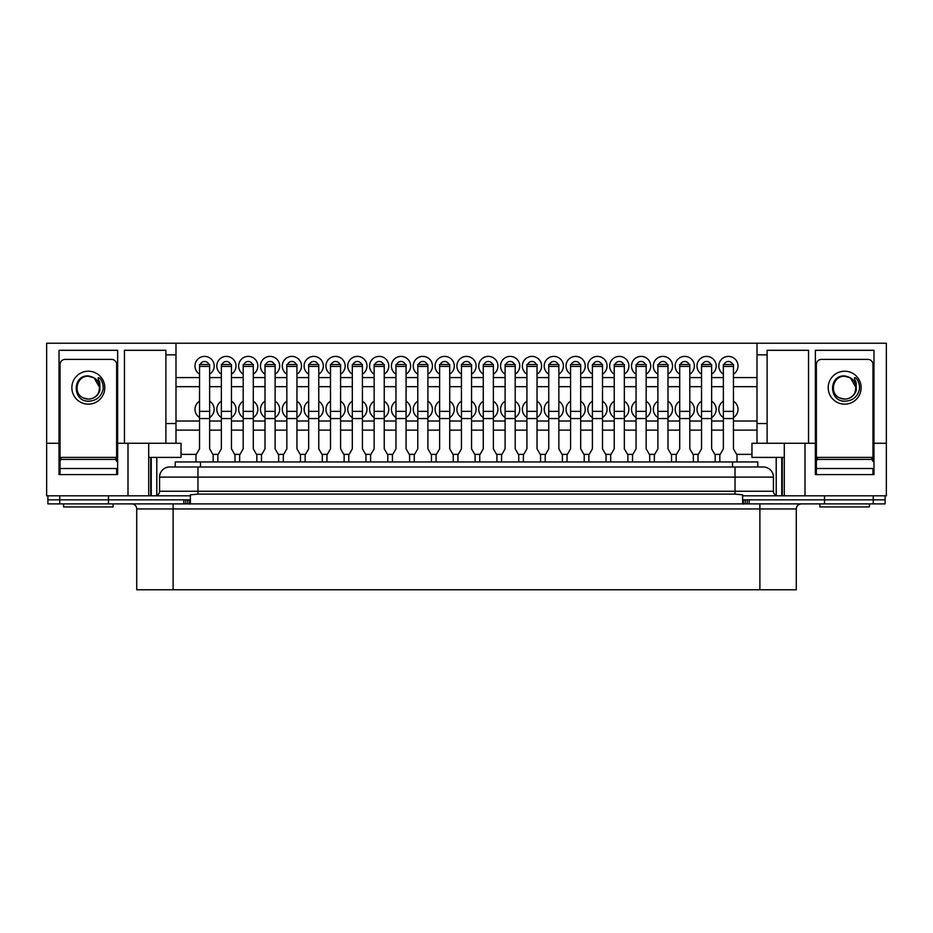 <?xml version="1.0" encoding="UTF-8"?>
<svg xmlns="http://www.w3.org/2000/svg" width="933" height="933" viewBox="0 0 933 933"><rect width="100%" height="100%" fill="white"/><g stroke="black" fill="none" stroke-linecap="round" stroke-linejoin="round"><path stroke-width="1.4" d="M127.996 443.257L175.987 443.257L175.987 343.227L46.65 343.227L46.65 443.257L59.024 443.257L59.024 350.295L117.64 350.295L117.64 443.257L127.996 443.257L127.996 495.808L190.39 495.808L190.39 499.843L47.91 499.843L47.91 495.808M183.848 503.89L183.848 499.843L47.91 499.843L47.91 503.89L885.09 503.89L885.09 499.843L742.61 499.843L742.61 495.808L805.004 495.808L805.004 443.257L784.291 443.257L784.291 495.808M108.473 503.89L108.473 495.808M197.971 467.001L197.971 477.113L159.566 477.113A10.1 10.1 0 0 1 169.678 467.001L763.322 467.001A10.1 10.1 0 0 1 773.434 477.113L773.434 491.259A4.548 4.548 0 0 0 777.982 495.808A4.548 4.548 0 0 1 773.434 491.259L735.029 491.259L735.029 477.113L197.971 477.113L197.971 491.259L735.029 491.259L735.029 494.117L742.61 494.828L742.61 495.808M885.09 495.808L885.09 499.843L824.527 499.843L824.527 495.808M169.678 467.001A10.1 10.1 0 0 0 159.566 477.113L159.566 491.259A4.548 4.548 0 0 1 155.018 495.808A4.548 4.548 0 0 0 159.566 491.259L197.971 491.259L197.971 494.117L735.029 494.117M773.434 477.113A10.1 10.1 0 0 0 763.322 467.001A10.1 10.1 0 0 1 773.434 477.113L735.029 477.113L735.029 467.001M190.39 495.808L190.39 494.828L197.971 494.117M742.61 499.843L742.61 503.89L190.39 503.89L190.39 499.843M221.366 417.506A9.598 9.598 0 0 1 221.366 401.19M222.124 364.488A4.548 4.548 0 0 1 230.696 364.488M221.366 374.156A9.598 9.598 0 0 1 226.416 356.394A9.598 9.598 0 0 1 231.466 374.156M200.303 364.488A4.548 4.548 0 0 1 208.875 364.488M199.534 374.156A9.598 9.598 0 0 1 204.584 356.394A9.598 9.598 0 0 1 209.633 374.156M199.534 417.506A9.598 9.598 0 0 1 199.534 401.19M243.186 374.156A9.598 9.598 0 0 1 248.236 356.394A9.598 9.598 0 0 1 253.286 374.156M243.956 364.488A4.548 4.548 0 0 1 252.528 364.488M265.007 374.156A9.598 9.598 0 0 1 270.069 356.394A9.598 9.598 0 0 1 275.118 374.156M265.777 364.488A4.548 4.548 0 0 1 274.349 364.488M286.839 374.156A9.598 9.598 0 0 1 291.889 356.394A9.598 9.598 0 0 1 296.939 374.156M287.609 364.488A4.548 4.548 0 0 1 296.181 364.488M308.66 374.156A9.598 9.598 0 0 1 313.721 356.394A9.598 9.598 0 0 1 318.771 374.156M309.429 364.488A4.548 4.548 0 0 1 318.001 364.488M330.492 374.156A9.598 9.598 0 0 1 335.542 356.394A9.598 9.598 0 0 1 340.592 374.156M331.262 364.488A4.548 4.548 0 0 1 339.834 364.488M352.312 374.156A9.598 9.598 0 0 1 357.374 356.394A9.598 9.598 0 0 1 362.424 374.156M353.082 364.488A4.548 4.548 0 0 1 361.654 364.488M374.145 374.156A9.598 9.598 0 0 1 379.195 356.394A9.598 9.598 0 0 1 384.244 374.156M374.903 364.488A4.548 4.548 0 0 1 383.486 364.488M395.965 374.156A9.598 9.598 0 0 1 401.027 356.394A9.598 9.598 0 0 1 406.077 374.156M396.735 364.488A4.548 4.548 0 0 1 405.307 364.488M417.797 374.156A9.598 9.598 0 0 1 422.847 356.394A9.598 9.598 0 0 1 427.897 374.156M418.555 364.488A4.548 4.548 0 0 1 427.139 364.488M439.618 374.156A9.598 9.598 0 0 1 444.679 356.394A9.598 9.598 0 0 1 449.729 374.156M440.388 364.488A4.548 4.548 0 0 1 448.96 364.488M461.45 374.156A9.598 9.598 0 0 1 466.5 356.394A9.598 9.598 0 0 1 471.55 374.156M462.208 364.488A4.548 4.548 0 0 1 470.792 364.488M483.271 374.156A9.598 9.598 0 0 1 488.321 356.394A9.598 9.598 0 0 1 493.382 374.156M484.04 364.488A4.548 4.548 0 0 1 492.612 364.488M505.103 374.156A9.598 9.598 0 0 1 510.153 356.394A9.598 9.598 0 0 1 515.203 374.156M505.861 364.488A4.548 4.548 0 0 1 514.445 364.488M526.923 374.156A9.598 9.598 0 0 1 531.973 356.394A9.598 9.598 0 0 1 537.035 374.156M527.693 364.488A4.548 4.548 0 0 1 536.265 364.488M548.756 374.156A9.598 9.598 0 0 1 553.805 356.394A9.598 9.598 0 0 1 558.855 374.156M549.514 364.488A4.548 4.548 0 0 1 558.097 364.488M570.576 374.156A9.598 9.598 0 0 1 575.626 356.394A9.598 9.598 0 0 1 580.688 374.156M571.346 364.488A4.548 4.548 0 0 1 579.918 364.488M592.408 374.156A9.598 9.598 0 0 1 597.458 356.394A9.598 9.598 0 0 1 602.508 374.156M593.166 364.488A4.548 4.548 0 0 1 601.738 364.488M614.229 374.156A9.598 9.598 0 0 1 619.279 356.394A9.598 9.598 0 0 1 624.34 374.156M614.999 364.488A4.548 4.548 0 0 1 623.571 364.488M636.061 374.156A9.598 9.598 0 0 1 641.111 356.394A9.598 9.598 0 0 1 646.161 374.156M636.819 364.488A4.548 4.548 0 0 1 645.391 364.488M657.882 374.156A9.598 9.598 0 0 1 662.931 356.394A9.598 9.598 0 0 1 667.993 374.156M658.651 364.488A4.548 4.548 0 0 1 667.223 364.488M679.714 374.156A9.598 9.598 0 0 1 684.764 356.394A9.598 9.598 0 0 1 689.814 374.156M680.472 364.488A4.548 4.548 0 0 1 689.044 364.488M701.534 374.156A9.598 9.598 0 0 1 706.584 356.394A9.598 9.598 0 0 1 711.634 374.156M702.304 364.488A4.548 4.548 0 0 1 710.876 364.488M723.367 374.156A9.598 9.598 0 0 1 728.416 356.394A9.598 9.598 0 0 1 733.466 374.156M724.125 364.488A4.548 4.548 0 0 1 732.697 364.488M243.186 417.506A9.598 9.598 0 0 1 243.186 401.19M265.007 417.506A9.598 9.598 0 0 1 265.007 401.19M286.839 417.506A9.598 9.598 0 0 1 286.839 401.19M308.66 417.506A9.598 9.598 0 0 1 308.66 401.19M330.492 417.506A9.598 9.598 0 0 1 330.492 401.19M352.312 417.506A9.598 9.598 0 0 1 352.312 401.19M374.145 417.506A9.598 9.598 0 0 1 374.145 401.19M395.965 417.506A9.598 9.598 0 0 1 395.965 401.19M417.797 417.506A9.598 9.598 0 0 1 417.797 401.19M439.618 417.506A9.598 9.598 0 0 1 439.618 401.19M461.45 417.506A9.598 9.598 0 0 1 461.45 401.19M483.271 417.506A9.598 9.598 0 0 1 483.271 401.19M505.103 417.506A9.598 9.598 0 0 1 505.103 401.19M526.923 417.506A9.598 9.598 0 0 1 526.923 401.19M548.756 417.506A9.598 9.598 0 0 1 548.756 401.19M570.576 417.506A9.598 9.598 0 0 1 570.576 401.19M592.408 417.506A9.598 9.598 0 0 1 592.408 401.19M614.229 417.506A9.598 9.598 0 0 1 614.229 401.19M636.061 417.506A9.598 9.598 0 0 1 636.061 401.19M657.882 417.506A9.598 9.598 0 0 1 657.882 401.19M679.714 417.506A9.598 9.598 0 0 1 679.714 401.19M701.534 417.506A9.598 9.598 0 0 1 701.534 401.19M723.367 417.506A9.598 9.598 0 0 1 723.367 401.19M733.466 401.19A9.598 9.598 0 0 1 733.466 417.506M711.634 401.19A9.598 9.598 0 0 1 711.634 417.506M689.814 401.19A9.598 9.598 0 0 1 689.814 417.506M667.993 401.19A9.598 9.598 0 0 1 667.993 417.506M646.161 401.19A9.598 9.598 0 0 1 646.161 417.506M624.34 401.19A9.598 9.598 0 0 1 624.34 417.506M602.508 401.19A9.598 9.598 0 0 1 602.508 417.506M580.688 401.19A9.598 9.598 0 0 1 580.688 417.506M558.855 401.19A9.598 9.598 0 0 1 558.855 417.506M537.035 401.19A9.598 9.598 0 0 1 537.035 417.506M515.203 401.19A9.598 9.598 0 0 1 515.203 417.506M493.382 401.19A9.598 9.598 0 0 1 493.382 417.506M471.55 401.19A9.598 9.598 0 0 1 471.55 417.506M449.729 401.19A9.598 9.598 0 0 1 449.729 417.506M427.897 401.19A9.598 9.598 0 0 1 427.897 417.506M406.077 401.19A9.598 9.598 0 0 1 406.077 417.506M384.244 401.19A9.598 9.598 0 0 1 384.244 417.506M362.424 401.19A9.598 9.598 0 0 1 362.424 417.506M340.592 401.19A9.598 9.598 0 0 1 340.592 417.506M318.771 401.19A9.598 9.598 0 0 1 318.771 417.506M296.939 401.19A9.598 9.598 0 0 1 296.939 417.506M275.118 401.19A9.598 9.598 0 0 1 275.118 417.506M253.286 401.19A9.598 9.598 0 0 1 253.286 417.506M757.013 430.125L733.466 430.125M723.367 430.125L711.634 430.125M701.534 430.125L689.814 430.125M679.714 430.125L667.993 430.125M657.882 430.125L646.161 430.125M636.061 430.125L624.34 430.125M614.229 430.125L602.508 430.125M592.408 430.125L580.688 430.125M570.576 430.125L558.855 430.125M548.756 430.125L537.035 430.125M526.923 430.125L515.203 430.125M505.103 430.125L493.382 430.125M483.271 430.125L471.55 430.125M461.45 430.125L449.729 430.125M439.618 430.125L427.897 430.125M417.797 430.125L406.077 430.125M395.965 430.125L384.244 430.125M374.145 430.125L362.424 430.125M352.312 430.125L340.592 430.125M330.492 430.125L318.771 430.125M308.66 430.125L296.939 430.125M286.839 430.125L275.118 430.125M265.007 430.125L253.286 430.125M243.186 430.125L231.466 430.125M221.366 430.125L209.633 430.125M199.534 430.125L175.987 430.125M751.963 454.371L736.65 454.371M720.171 454.371L714.83 454.371M698.35 454.371L692.997 454.371M676.518 454.371L671.177 454.371M654.698 454.371L649.345 454.371M632.877 454.371L627.524 454.371M611.045 454.371L605.692 454.371M589.224 454.371L583.871 454.371M567.392 454.371L562.039 454.371M545.572 454.371L540.219 454.371M523.74 454.371L518.386 454.371M501.919 454.371L496.566 454.371M480.087 454.371L474.734 454.371M458.266 454.371L452.913 454.371M436.434 454.371L431.081 454.371M414.614 454.371L409.26 454.371M392.781 454.371L387.428 454.371M370.961 454.371L365.608 454.371M349.129 454.371L343.776 454.371M327.308 454.371L321.955 454.371M305.476 454.371L300.123 454.371M283.655 454.371L278.302 454.371M261.823 454.371L256.482 454.371M240.003 454.371L234.649 454.371M218.17 454.371L212.829 454.371M196.35 454.371L181.037 454.371M175.987 354.843L165.887 354.843L165.887 443.257M124.451 443.257L124.451 350.295L165.887 350.295L165.887 354.843M127.996 495.808L46.65 495.808L46.65 443.257M175.987 343.227L886.35 343.227L886.35 443.257L873.976 443.257L873.976 474.582L815.36 474.582L815.36 443.257L805.004 443.257M59.024 443.257L59.024 474.582L117.64 474.582L117.64 443.257M148.709 443.257L148.709 495.808M175.987 443.257L181.037 443.257L181.037 457.403L148.709 457.403M757.013 343.227L757.013 354.843L767.113 354.843L767.113 443.257L751.963 443.257L751.963 457.403L784.291 457.403M767.113 443.257L784.291 443.257M886.35 443.257L886.35 495.808L805.004 495.808M757.013 354.843L757.013 443.257M767.113 354.843L767.113 350.295L808.549 350.295L808.549 443.257M815.36 443.257L815.36 350.295L873.976 350.295L873.976 443.257M156.791 457.403L156.791 495.446M776.209 457.403L776.209 495.446M781.761 457.403L781.761 495.808M782.274 457.403L782.274 495.808M150.726 457.403L150.726 495.808M151.239 457.403L151.239 495.808M757.013 421.028L733.466 421.028M723.367 421.028L711.634 421.028M701.534 421.028L689.814 421.028M679.714 421.028L667.993 421.028M657.882 421.028L646.161 421.028M636.061 421.028L624.34 421.028M614.229 421.028L602.508 421.028M592.408 421.028L580.688 421.028M570.576 421.028L558.855 421.028M548.756 421.028L537.035 421.028M526.923 421.028L515.203 421.028M505.103 421.028L493.382 421.028M483.271 421.028L471.55 421.028M461.45 421.028L449.729 421.028M439.618 421.028L427.897 421.028M417.797 421.028L406.077 421.028M395.965 421.028L384.244 421.028M374.145 421.028L362.424 421.028M352.312 421.028L340.592 421.028M330.492 421.028L318.771 421.028M308.66 421.028L296.939 421.028M286.839 421.028L275.118 421.028M265.007 421.028L253.286 421.028M243.186 421.028L231.466 421.028M221.366 421.028L209.633 421.028M199.534 421.028L175.987 421.028M231.466 401.19A9.598 9.598 0 0 1 231.466 417.506M209.633 401.19A9.598 9.598 0 0 1 209.633 417.506M757.013 386.67L733.466 386.67M723.367 386.67L711.634 386.67M701.534 386.67L689.814 386.67M679.714 386.67L667.993 386.67M657.882 386.67L646.161 386.67M636.061 386.67L624.34 386.67M614.229 386.67L602.508 386.67M592.408 386.67L580.688 386.67M570.576 386.67L558.855 386.67M548.756 386.67L537.035 386.67M526.923 386.67L515.203 386.67M505.103 386.67L493.382 386.67M483.271 386.67L471.55 386.67M461.45 386.67L449.729 386.67M439.618 386.67L427.897 386.67M417.797 386.67L406.077 386.67M395.965 386.67L384.244 386.67M374.145 386.67L362.424 386.67M352.312 386.67L340.592 386.67M330.492 386.67L318.771 386.67M308.66 386.67L296.939 386.67M286.839 386.67L275.118 386.67M265.007 386.67L253.286 386.67M243.186 386.67L231.466 386.67M221.366 386.67L209.633 386.67M199.534 386.67L175.987 386.67M757.013 377.573L733.466 377.573M723.367 377.573L711.634 377.573M701.534 377.573L689.814 377.573M679.714 377.573L667.993 377.573M657.882 377.573L646.161 377.573M636.061 377.573L624.34 377.573M614.229 377.573L602.508 377.573M592.408 377.573L580.688 377.573M570.576 377.573L558.855 377.573M548.756 377.573L537.035 377.573M526.923 377.573L515.203 377.573M505.103 377.573L493.382 377.573M483.271 377.573L471.55 377.573M461.45 377.573L449.729 377.573M439.618 377.573L427.897 377.573M417.797 377.573L406.077 377.573M395.965 377.573L384.244 377.573M374.145 377.573L362.424 377.573M352.312 377.573L340.592 377.573M330.492 377.573L318.771 377.573M308.66 377.573L296.939 377.573M286.839 377.573L275.118 377.573M265.007 377.573L253.286 377.573M243.186 377.573L231.466 377.573M221.366 377.573L209.633 377.573M199.534 377.573L175.987 377.573M99.831 378.227C96.169 376.081 99.481 381.061 99.819 382.787L99.901 390.426C97.977 395.895 94.116 398.799 88.332 399.126L83.212 397.89A11.418 11.418 0 0 0 98.501 392.875C101.277 383.533 97.895 377.877 88.332 375.906C72.051 375.031 72.401 401.458 88.332 401.19C96.286 400.922 101.23 396.91 103.155 389.119L103.155 389.119C103.493 385.049 102.385 381.422 99.831 378.227L100.344 378.88M83.212 397.89C72.587 393.329 76.681 375.579 88.332 376.267L94.046 377.795L99.749 387.685L98.501 392.875M116.625 474.582L116.625 468.518L60.039 468.518L60.039 461.45A2.018 2.018 0 0 1 62.056 459.433L114.607 459.433A2.018 2.018 0 0 1 116.625 461.45L116.625 364.441A5.05 5.05 0 0 0 111.575 359.392L65.088 359.392A5.05 5.05 0 0 0 60.039 364.441L60.039 474.582M856.167 378.227C852.505 376.081 855.818 381.061 856.156 382.787L856.237 390.426C854.301 395.895 850.453 398.799 844.668 399.126L839.548 397.89A11.418 11.418 0 0 0 854.838 392.875C857.614 383.533 854.231 377.877 844.668 375.906C828.387 375.031 828.737 401.458 844.668 401.19C852.622 400.922 857.567 396.91 859.491 389.119L859.491 389.119C859.829 385.049 858.722 381.422 856.167 378.227L856.681 378.88M839.548 397.89C828.924 393.329 833.017 375.579 844.668 376.267L850.383 377.795L856.086 387.685L854.838 392.875M872.961 474.582L872.961 468.518L816.375 468.518L816.375 461.45A2.018 2.018 0 0 1 818.393 459.433L870.944 459.433A2.018 2.018 0 0 1 872.961 461.45L872.961 364.441A5.05 5.05 0 0 0 867.912 359.392L821.425 359.392A5.05 5.05 0 0 0 816.375 364.441L816.375 474.582M113.091 503.89L113.091 506.922L63.572 506.922L63.572 503.89M115.61 459.701L115.61 457.403L61.053 457.403L61.053 459.701M869.428 503.89L869.428 506.922L819.909 506.922L819.909 503.89M871.947 459.701L871.947 457.403L817.39 457.403L817.39 459.701M175.229 467.001L175.229 461.952L757.771 461.952L757.771 467.001L757.771 461.952M131.681 503.89A5.05 5.05 0 0 1 136.731 508.94L136.731 589.773L173.106 589.773L173.106 503.89M824.527 503.89L824.527 499.843L749.152 499.843L749.152 503.89M742.61 499.971L745.339 499.843M187.661 499.843L190.39 499.971M759.894 589.773L759.894 508.94L796.269 508.94L796.269 589.773L173.106 589.773M213.179 461.952L213.179 454.977L209.633 448.855L209.633 364.488L199.534 364.488L199.534 448.855L196 454.977L196 461.952M234.999 461.952L234.999 454.977L231.466 448.855L231.466 364.488L221.366 364.488L221.366 448.855L217.821 454.977L217.821 461.952M256.832 461.952L256.832 454.977L253.286 448.855L253.286 364.488L243.186 364.488L243.186 448.855L239.653 454.977L239.653 461.952M278.652 461.952L278.652 454.977L275.118 448.855L275.118 364.488L265.007 364.488L265.007 448.855L261.473 454.977L261.473 461.952M300.484 461.952L300.484 454.977L296.939 448.855L296.939 364.488L286.839 364.488L286.839 448.855L283.305 454.977L283.305 461.952M322.305 461.952L322.305 454.977L318.771 448.855L318.771 364.488L308.66 364.488L308.66 448.855L305.126 454.977L305.126 461.952M344.137 461.952L344.137 454.977L340.592 448.855L340.592 364.488L330.492 364.488L330.492 448.855L326.958 454.977L326.958 461.952M365.958 461.952L365.958 454.977L362.424 448.855L362.424 364.488L352.312 364.488L352.312 448.855L348.779 454.977L348.779 461.952M387.79 461.952L387.79 454.977L384.244 448.855L384.244 364.488L374.145 364.488L374.145 448.855L370.611 454.977L370.611 461.952M409.61 461.952L409.61 454.977L406.077 448.855L406.077 364.488L395.965 364.488L395.965 448.855L392.431 454.977L392.431 461.952M431.443 461.952L431.443 454.977L427.897 448.855L427.897 364.488L417.797 364.488L417.797 448.855L414.264 454.977L414.264 461.952M453.263 461.952L453.263 454.977L449.729 448.855L449.729 364.488L439.618 364.488L439.618 448.855L436.084 454.977L436.084 461.952M475.084 461.952L475.084 454.977L471.55 448.855L471.55 364.488L461.45 364.488L461.45 448.855L457.916 454.977L457.916 461.952M496.916 461.952L496.916 454.977L493.382 448.855L493.382 364.488L483.271 364.488L483.271 448.855L479.737 454.977L479.737 461.952M518.736 461.952L518.736 454.977L515.203 448.855L515.203 364.488L505.103 364.488L505.103 448.855L501.557 454.977L501.557 461.952M540.569 461.952L540.569 454.977L537.035 448.855L537.035 364.488L526.923 364.488L526.923 448.855L523.39 454.977L523.39 461.952M562.389 461.952L562.389 454.977L558.855 448.855L558.855 364.488L548.756 364.488L548.756 448.855L545.21 454.977L545.21 461.952M584.221 461.952L584.221 454.977L580.688 448.855L580.688 364.488L570.576 364.488L570.576 448.855L567.042 454.977L567.042 461.952M606.042 461.952L606.042 454.977L602.508 448.855L602.508 364.488L592.408 364.488L592.408 448.855L588.863 454.977L588.863 461.952M627.874 461.952L627.874 454.977L624.34 448.855L624.34 364.488L614.229 364.488L614.229 448.855L610.695 454.977L610.695 461.952M649.695 461.952L649.695 454.977L646.161 448.855L646.161 364.488L636.061 364.488L636.061 448.855L632.516 454.977L632.516 461.952M671.527 461.952L671.527 454.977L667.993 448.855L667.993 364.488L657.882 364.488L657.882 448.855L654.348 454.977L654.348 461.952M693.347 461.952L693.347 454.977L689.814 448.855L689.814 364.488L679.714 364.488L679.714 448.855L676.168 454.977L676.168 461.952M715.179 461.952L715.179 454.977L711.634 448.855L711.634 364.488L701.534 364.488L701.534 448.855L698.001 454.977L698.001 461.952M737 461.952L737 454.977L733.466 448.855L733.466 364.488L723.367 364.488L723.367 448.855L719.821 454.977L719.821 461.952M873.253 503.89L873.253 495.808M59.747 503.89L59.747 495.808M175.987 423.524L165.887 423.524M767.113 423.524L757.013 423.524M88.332 371.217A16.467 16.467 0 0 1 104.799 387.685A16.467 16.467 0 0 1 88.332 404.152A16.467 16.467 0 0 1 71.864 387.685A16.467 16.467 0 0 1 88.332 371.217M844.668 371.217A16.467 16.467 0 0 1 861.136 387.685A16.467 16.467 0 0 1 844.668 404.152A16.467 16.467 0 0 1 828.201 387.685A16.467 16.467 0 0 1 844.668 371.217M200.49 461.952L200.49 467.001M732.51 461.952L732.51 467.001M759.894 503.89L759.894 508.94L136.731 508.94M745.269 503.89L745.269 499.843M747.251 503.89L747.251 499.843M743.379 504.123L743.379 499.971M189.621 504.123L189.621 499.971M187.731 503.89L187.731 499.843M185.749 503.89L185.749 499.843M199.534 418.544L209.633 418.544M199.534 411.371L209.633 411.371M199.534 366.412L209.633 366.412M221.366 418.544L231.466 418.544M221.366 411.371L231.466 411.371M221.366 366.412L231.466 366.412M243.186 418.544L253.286 418.544M243.186 411.371L253.286 411.371M243.186 366.412L253.286 366.412M265.007 418.544L275.118 418.544M265.007 411.371L275.118 411.371M265.007 366.412L275.118 366.412M286.839 418.544L296.939 418.544M286.839 411.371L296.939 411.371M286.839 366.412L296.939 366.412M308.66 418.544L318.771 418.544M308.66 411.371L318.771 411.371M308.66 366.412L318.771 366.412M330.492 418.544L340.592 418.544M330.492 411.371L340.592 411.371M330.492 366.412L340.592 366.412M352.312 418.544L362.424 418.544M352.312 411.371L362.424 411.371M352.312 366.412L362.424 366.412M374.145 418.544L384.244 418.544M374.145 411.371L384.244 411.371M374.145 366.412L384.244 366.412M395.965 418.544L406.077 418.544M395.965 411.371L406.077 411.371M395.965 366.412L406.077 366.412M417.797 418.544L427.897 418.544M417.797 411.371L427.897 411.371M417.797 366.412L427.897 366.412M439.618 418.544L449.729 418.544M439.618 411.371L449.729 411.371M439.618 366.412L449.729 366.412M461.45 418.544L471.55 418.544M461.45 411.371L471.55 411.371M461.45 366.412L471.55 366.412M483.271 418.544L493.382 418.544M483.271 411.371L493.382 411.371M483.271 366.412L493.382 366.412M505.103 418.544L515.203 418.544M505.103 411.371L515.203 411.371M505.103 366.412L515.203 366.412M526.923 418.544L537.035 418.544M526.923 411.371L537.035 411.371M526.923 366.412L537.035 366.412M548.756 418.544L558.855 418.544M548.756 411.371L558.855 411.371M548.756 366.412L558.855 366.412M570.576 418.544L580.688 418.544M570.576 411.371L580.688 411.371M570.576 366.412L580.688 366.412M592.408 418.544L602.508 418.544M592.408 411.371L602.508 411.371M592.408 366.412L602.508 366.412M614.229 418.544L624.34 418.544M614.229 411.371L624.34 411.371M614.229 366.412L624.34 366.412M636.061 418.544L646.161 418.544M636.061 411.371L646.161 411.371M636.061 366.412L646.161 366.412M657.882 418.544L667.993 418.544M657.882 411.371L667.993 411.371M657.882 366.412L667.993 366.412M679.714 418.544L689.814 418.544M679.714 411.371L689.814 411.371M679.714 366.412L689.814 366.412M701.534 418.544L711.634 418.544M701.534 411.371L711.634 411.371M701.534 366.412L711.634 366.412M723.367 418.544L733.466 418.544M723.367 411.371L733.466 411.371M723.367 366.412L733.466 366.412M796.269 508.94C796.56 505.873 798.251 504.182 801.319 503.89"/></g></svg>
